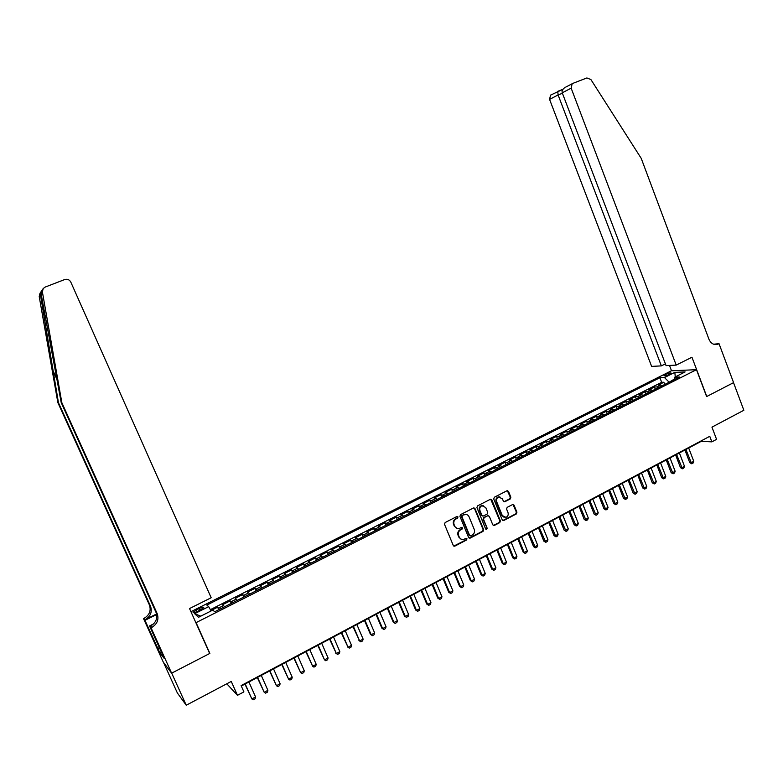 <?xml version="1.0" encoding="UTF-8"?>
<svg xmlns="http://www.w3.org/2000/svg" width="783" height="783" viewBox="0 0 783 783"><rect width="100%" height="100%" fill="white"/><g stroke="black" fill="none" stroke-linecap="round" stroke-linejoin="round"><path stroke-width="1.17" d="M457.996 516.937L456.988 516.457L445.136 522.545L444.509 524.297L453.288 545.516L454.874 546.113L466.551 540.006L466.981 538.782L466.012 538.303L463.771 539.399C461.764 539.869 460.277 539.144 459.308 537.226L458.584 535.464C457.859 533.076 458.515 531.207 460.551 529.876L462.068 529.093L462.489 527.869L461.5 527.399L459.337 528.456C457.292 528.965 455.784 528.241 454.796 526.293L454.071 524.522C453.337 522.124 454.003 520.264 456.049 518.933L457.556 518.16L457.996 516.937M457.057 528.466L454.287 526.156L453.563 524.395C452.828 521.997 453.494 520.137 455.53 518.816L457.047 518.033L457.155 516.418M453.778 546.094L466.032 539.859L466.179 538.273M461.481 539.37L458.799 537.089L458.065 535.327C457.341 532.939 457.996 531.08 460.042 529.739L461.549 528.956L461.676 527.36M665.56 374.47L664.013 375.576C664.503 376.173 666.421 375.752 669.759 374.303L671.295 373.197C670.796 372.6 668.888 373.021 665.56 374.47M510.271 498.957L510.859 497.244L508.49 491.381L507.09 490.706L494.327 497.254L493.73 498.977L502.246 519.912L503.606 520.587L516.34 513.951L516.927 512.239L514.079 505.182L512.699 504.506L507.169 507.364L506.581 509.077L508.001 512.591C508.607 514.822 507.932 516.418 505.955 517.367L502.295 515.566L496.696 501.786C496.079 499.593 496.735 498.008 498.663 497.029L502.422 498.83L503.352 501.13L504.741 501.795L510.271 498.957L509.713 498.849L510.301 497.146L507.345 490.647M196.083 622.632L209.864 653.404L171.692 673.135L186.246 705.238L231.249 681.435L237.464 695.324L243.904 691.878L241.095 685.585L709.76 436.317L711.864 441.866L716.562 439.351L711.953 427.146L743.85 410.272L733.534 382.662L706.618 396.57L696.479 369.684L196.083 622.632L195.662 622.221M475.017 508.607L473.451 507.991L460.541 514.627L459.924 516.369L468.616 537.5L470.191 538.097L483.023 531.383L483.63 529.651L475.017 508.607L473.921 507.864M477.532 505.896L490.432 499.27L491.851 499.946L500.376 520.891L499.779 522.613L494.181 525.53L492.81 524.855L489.336 516.349L487.78 515.743L484.158 517.622L483.561 519.354L487.183 528.222L486.635 529.484L485.666 529.005L476.925 507.619L477.532 505.896M186.246 705.238L177.359 692.965L163.5 662.418M664.708 384.473L663.857 382.251L658.2 385.099L660.588 385.04L656.8 386.949L658.483 387.614M655.273 389.239L654.422 387.008L648.735 389.875L651.094 389.826L647.277 391.754L648.941 392.43M645.789 394.025L644.928 391.794L639.202 394.681L641.541 394.652L637.695 396.589L639.349 397.284M636.236 398.85L635.365 396.609L629.601 399.516L631.91 399.506L628.044 401.464L629.689 402.159M626.615 403.715L625.744 401.464L619.94 404.39L622.231 404.4L618.335 406.357L619.96 407.072M616.935 408.599L616.055 406.348L610.211 409.294L612.472 409.313L608.548 411.3L610.163 412.024M607.187 413.522L606.306 411.261L600.414 414.227L602.656 414.276L598.701 416.262L600.297 417.006M597.37 418.484L596.48 416.213L590.558 419.199L592.76 419.257L588.787 421.264L590.372 422.017M587.485 423.476L586.594 421.195L580.634 424.21L582.806 424.288L578.803 426.304L580.369 427.068M577.541 428.497L576.64 426.216L570.631 429.25L572.784 429.338L568.752 431.374L570.308 432.147M567.518 433.557L566.618 431.267L560.569 434.32L562.693 434.438L558.631 436.483L560.168 437.266M557.427 438.656L556.517 436.356L550.429 439.429L552.524 439.566L548.443 441.622L549.96 442.424M547.278 443.785L546.358 441.485L540.231 444.578L542.286 444.724L538.175 446.799L539.683 447.622M537.05 448.953L536.13 446.643L529.954 449.755L531.98 449.922L527.84 452.016L529.328 452.848M526.744 454.15L525.824 451.84L519.599 454.972L521.605 455.158L517.436 457.262L518.904 458.114M516.379 459.386L515.439 457.066L509.185 460.228L511.152 460.433L506.953 462.557L508.412 463.409M505.935 464.662L504.996 462.332L498.693 465.513L500.631 465.748L496.402 467.882L497.841 468.753M495.414 469.976L494.474 467.637L488.122 470.837L490.031 471.092L485.763 473.245L487.192 474.126M484.824 475.32L483.874 472.981L477.473 476.211L479.353 476.475L475.066 478.648L476.465 479.548M474.155 480.713L473.196 478.364L466.756 481.614L468.606 481.907L464.28 484.08L465.67 485M463.419 486.135L462.45 483.786L455.96 487.055L457.771 487.369L453.426 489.561L454.796 490.491M452.594 491.597L451.625 489.238L445.096 492.536L446.868 492.869L442.483 495.081L443.834 496.021M441.7 497.107L440.721 494.739L434.144 498.057L435.886 498.409L431.462 500.64L432.803 501.6M430.719 502.647L429.74 500.278L423.114 503.616L424.817 503.998L420.373 506.239L421.685 507.208M419.668 508.236L418.68 505.847L412.005 509.214L413.678 509.616L409.196 511.876L410.488 512.865M408.53 513.854L407.532 511.465L400.818 514.852L402.452 515.283L397.93 517.553L399.213 518.561M397.314 519.52L396.315 517.123L389.543 520.538L391.138 520.989L386.596 523.279L387.849 524.297M386.019 525.227L385.011 522.819L378.189 526.264L379.745 526.734L375.165 529.044L376.408 530.081M374.636 530.972L373.618 528.564L366.747 532.029L368.274 532.518L363.664 534.848L364.878 535.905M363.175 536.766L362.147 534.349L355.228 537.833L356.715 538.352L352.066 540.701L353.26 541.767M351.626 542.599L350.598 540.172L343.62 543.686L345.068 544.234L340.38 546.593L341.554 547.679M339.988 548.472L338.951 546.045L331.923 549.578L333.333 550.146L328.615 552.534L329.77 553.64M328.273 554.393L327.225 551.956L320.149 555.519L321.51 556.116L316.763 558.514L317.888 559.639M316.459 560.354L315.412 557.907L308.277 561.509L309.608 562.125L304.812 564.543L305.928 565.678M304.567 566.363L303.51 563.907L296.326 567.528L297.609 568.174L292.783 570.611L293.87 571.766M292.578 572.422L291.511 569.955L284.278 573.606L285.511 574.272L280.657 576.728L281.714 577.903M280.5 578.52L279.433 576.053L272.132 579.723L273.336 580.418L268.432 582.895L269.479 584.089M268.334 584.666L267.257 582.19L259.907 585.89L261.062 586.614L256.119 589.11L257.137 590.323M256.08 590.852L254.984 588.376L247.575 592.105L248.691 592.858L243.719 595.364L244.707 596.597M243.719 597.096L242.622 594.6L235.164 598.369L236.221 599.142L231.21 601.677L232.179 602.92M231.269 603.38L230.163 600.884L222.646 604.672L224.623 606.747M197.805 611.357L203.786 607.647C203.795 606.796 202.21 607.089 199.039 608.538L193.058 612.247C193.039 613.109 194.624 612.805 197.805 611.357M190.944 611.689L671.364 370.799L696.479 369.684M663.857 382.251L661.664 382.31L659.912 377.719L206.839 605.083L208.679 606.639L211.087 610.965M659.912 377.719L664.493 377.563L674.838 372.365L685.115 371.925L674.662 377.2L679.438 377.034L214.718 611.748L212.78 610.104L198.5 617.307L194.624 613.706L208.679 606.639M218.731 609.722L217.615 607.207L219.553 609.301M230.163 600.884L231.21 601.677M242.622 594.6L243.719 595.364M254.984 588.376L256.119 589.11M267.257 582.19L268.432 582.895M279.433 576.053L280.657 576.728M291.511 569.955L292.783 570.611M303.51 563.907L304.812 564.543M315.412 557.907L316.763 558.514M327.225 551.956L328.615 552.534M338.951 546.045L340.38 546.593M350.598 540.172L352.066 540.701M362.147 534.349L363.664 534.848M373.618 528.564L375.165 529.044M385.011 522.819L386.596 523.279M396.315 517.123L397.93 517.553M407.532 511.465L409.196 511.876M418.68 505.847L420.373 506.239M429.74 500.278L431.462 500.64M440.721 494.739L442.483 495.081M451.625 489.238L453.426 489.561M462.45 483.786L464.28 484.08M473.196 478.364L475.066 478.648M483.874 472.981L485.763 473.245M494.474 467.637L496.402 467.882M504.996 462.332L506.953 462.557M515.439 457.066L517.436 457.262M525.824 451.84L527.84 452.016M536.13 446.643L538.175 446.799M546.358 441.485L548.443 441.622M556.517 436.356L558.631 436.483M566.618 431.267L568.752 431.374M576.64 426.216L578.803 426.304M586.594 421.195L588.787 421.264M596.48 416.213L598.701 416.262M606.306 411.261L608.548 411.3M616.055 406.348L618.335 406.357M625.744 401.464L628.044 401.464M635.365 396.609L637.695 396.589M644.928 391.794L647.277 391.754M654.422 387.008L656.8 386.949M661.664 382.31L210.363 609.654M217.615 607.207L210.891 610.603M674.222 379.158L668.985 382.31M241.301 686.045L701.294 441.309L711.864 441.866M226.806 683.784L237.464 695.324M237.2 600.385L236.221 599.142M249.689 594.082L248.691 592.858M262.08 587.818L261.062 586.614M274.383 581.612L273.336 580.418M286.588 575.446L285.511 574.272M298.705 569.329L297.609 568.174M310.724 563.251L309.608 562.125M322.655 557.232L321.51 556.116M334.498 551.252L333.333 550.146M346.252 545.311L345.068 544.234M357.919 539.418L356.715 538.352M369.498 533.575L368.274 532.518M380.988 527.762L379.745 526.734M392.4 521.997L391.138 520.989M403.734 516.281L402.452 515.283M414.98 510.604L413.678 509.616M426.138 504.966L424.817 503.998M437.227 499.368L435.886 498.409M448.228 493.809L446.868 492.869M464.603 514.588L464.084 514.47M459.151 488.289L457.771 487.369M469.996 482.808L468.606 481.907M480.762 477.376L479.353 476.475M491.46 471.973L490.031 471.092M502.079 466.609L500.631 465.748M512.62 461.285L511.152 460.433M523.083 456L521.605 455.158M533.477 450.754L531.98 449.922M543.803 445.537L542.286 444.724M554.051 440.359L552.524 439.566M564.23 435.221L562.693 434.438M574.34 430.112L572.784 429.338M584.382 425.042L582.806 424.288M594.346 420.011L592.76 419.257M604.251 415.01L602.656 414.276M614.087 410.038L612.472 409.313M623.855 405.105L622.231 404.4M633.555 400.201L631.91 399.506M643.195 395.337L641.541 394.652M652.768 390.502L651.094 389.826M674.662 377.2L674.094 379.726M662.271 385.696L660.588 385.04M668.829 381.889L664.493 377.563M200.771 616.162L194.624 613.706M674.838 372.365L675.269 376.897M469.125 538.087L482.494 531.246L483.091 529.514L474.488 508.49M462.42 515.654L461.999 516.868L469.614 535.415L470.593 535.885L472.306 535.004C474.322 533.673 474.978 531.814 474.253 529.445L469.056 516.79C468.068 514.813 466.551 514.098 464.495 514.627L461.911 515.537L461.481 516.751L461.999 516.868M469.908 535.778L469.095 535.269L461.481 516.751M466.188 514.46L464.016 514.832M461.911 515.537L463.497 514.715M493.339 525.452L499.221 522.496L499.818 520.773L490.726 499.211M488.249 515.615L483.63 517.504L483.023 519.227L487.183 528.222M485.959 529.377L486.644 528.085M485.734 507.511L481.946 505.71C479.989 506.689 479.323 508.284 479.94 510.496L481.936 515.38L483.493 515.987L487.114 514.108L487.721 512.385L485.734 507.511M483.228 505.554L481.408 505.603C479.46 506.581 478.785 508.177 479.411 510.389L479.94 510.496M482.485 515.997L481.398 515.263L479.411 510.389M503.929 501.756L509.713 498.849M499.857 496.872L498.115 496.931C496.197 497.91 495.531 499.495 496.148 501.678L496.696 501.786M504.183 517.377L501.737 515.449L496.148 501.678M502.784 520.519L515.772 513.834L516.369 512.121L512.953 504.458M244.952 684.097L251.862 698.945L255.571 696.948L248.916 681.983M255.571 696.948L255.111 698.788L253.261 699.777L251.862 698.945L245.196 683.97M61.837 402.638L61.221 402.638L41.098 293.762C40.941 291.442 40.726 291.765 40.432 294.731L58.431 402.619L150.512 606.199C152.382 611.807 150.649 616.26 145.325 619.549L144.248 618.237L143.534 618.599L163.304 662.154L171.624 673.174L209.668 653.502L189.535 608.557L211.175 597.742L70.783 282.056C69.403 279.639 67.377 278.807 64.676 279.551L45.15 287.087L43.182 288.555L42.38 291.883L61.837 402.638L157.168 613.588C159.096 619.392 157.314 624.012 151.804 627.437L151.06 627.809L171.624 673.174M58.431 402.619L57.864 402.619L149.406 604.965C151.266 610.544 149.543 614.968 144.248 618.237M151.804 627.437L150.649 626.028C156.12 622.622 157.892 618.032 155.983 612.267L61.221 402.638M40.432 294.731L39.209 296.512L57.864 402.619M151.06 627.809L149.533 625.94L162.384 654.275M161.308 651.916L159.781 652.689L164.009 658.18L162.267 654.334M159.781 652.689L144.963 620.342L143.534 618.599M149.533 625.94L153.566 623.924M156.561 613.97L145.325 619.549M156.678 614.518L144.963 620.342M39.209 296.512L39.982 293.322L42.908 288.976M157.735 648.49L159.38 647.658M159.605 648.148L158.068 648.931M676.209 365.103L571.159 88.176L562.243 92.805L666.069 365.632L676.209 365.103L691.947 357.234L706.765 396.501L733.583 382.633L719.029 343.678L713.597 344.217M565.717 87.128L572.882 83.36L586.898 77.948L590.901 79.543L641.218 158.362L709.006 339.382C711.072 343.776 714.125 345.342 718.168 344.099L719.029 343.678M671.52 370.799L669.494 365.455M661.351 365.886L558.103 94.958L549.568 99.392L651.622 366.395L661.351 365.886L665.393 363.87M718.52 343.943L714.292 344.403M549.568 99.392L550.537 95.154L551.252 94.743M572.148 83.781L571.159 88.176M562.977 89.262L557.78 91.337L558.103 94.958L562.429 93.285M564.543 87.774C562.478 89.399 561.705 91.073 562.243 92.805M257.313 677.52L264.204 692.309L267.884 690.322L261.277 675.406M267.884 690.322L267.424 692.162L265.584 693.151L264.204 692.309L257.578 677.383M269.587 670.992L276.448 685.722L280.108 683.755L273.551 668.888M280.108 683.755L279.629 685.585L277.808 686.564L276.448 685.722L269.881 670.835M281.772 664.513L288.604 679.184L292.235 677.236L285.726 662.408M292.235 677.236L291.756 679.057L289.945 680.035L288.604 679.184L282.076 664.346M293.85 658.082L300.672 672.695L304.274 670.757L297.804 655.978M304.274 670.757L303.784 672.587L301.984 673.556L300.672 672.695L294.193 657.906M305.85 651.701L312.642 666.255L316.215 664.336L309.794 649.596M316.215 664.336L315.725 666.157L313.944 667.116L312.642 666.255L306.212 651.505M317.761 645.358L324.524 659.863L328.077 657.955L321.696 643.264M328.077 657.955L327.578 659.775L325.806 660.735L324.524 659.863L318.143 645.163M329.574 639.075L336.328 653.521L339.842 651.632L333.509 636.98M339.842 651.632L339.342 653.453L337.581 654.392L335.623 653.051M329.976 638.859L336.328 653.521L337.581 654.392M341.31 632.83L348.034 647.228L351.528 645.349L345.234 630.746M351.528 645.349L351.019 647.159L349.267 648.109L347.309 646.768M341.731 632.605L348.034 647.228L349.267 648.109M352.947 626.635L359.651 640.974L363.126 639.114L356.882 624.55M363.126 639.114L362.607 640.925L360.875 641.854L358.917 640.523M353.397 626.4L359.651 640.974L360.875 641.854M364.506 620.488L370.437 634.338L371.191 634.778L374.636 632.918L368.431 618.404M374.636 632.918L374.108 634.729L372.395 635.659L370.437 634.338M364.976 620.244L371.191 634.778L372.395 635.659M375.987 614.381L381.869 628.191L382.642 628.612L386.058 626.772L379.902 612.296M386.058 626.772L385.53 628.583L383.827 629.503L381.869 628.191M376.466 614.126L382.642 628.612L383.827 629.503M387.37 608.322L393.213 622.094L394.006 622.505L397.402 620.674L391.285 606.238M397.402 620.674L396.864 622.485L395.17 623.395L393.213 622.094M387.879 608.058L394.006 622.505L395.17 623.395M398.674 602.313L404.478 616.035L405.291 616.436L408.667 614.626L402.589 600.228M408.667 614.626L408.119 616.427L406.436 617.337L404.478 616.035M399.203 602.029L405.291 616.436L406.436 617.337M409.901 596.333L415.665 610.026L416.497 610.407L419.845 608.606L413.806 594.258M419.845 608.606L419.296 610.417L417.623 611.308L415.665 610.026M410.449 596.049L416.497 610.407L417.623 611.308M421.048 590.411L426.774 604.055L427.616 604.427L430.944 602.646L424.944 588.336M430.944 602.646L430.386 604.447L428.732 605.337L426.774 604.055M421.616 590.108L427.616 604.427L428.732 605.337M432.108 584.519L437.795 598.134L438.666 598.486L441.955 596.715L436.004 582.454M441.955 596.715L441.397 598.515L439.752 599.396L437.795 598.134M432.696 584.216L438.666 598.486L439.752 599.396M443.09 578.676L448.747 592.251L449.628 592.594L452.897 590.832L446.985 576.611M452.897 590.832L452.339 592.633L450.695 593.514L448.747 592.251M443.697 578.353L449.628 592.594L450.695 593.514M454.003 572.872L459.611 586.408L460.512 586.741L463.761 584.999L457.879 570.807M463.761 584.999L463.193 586.79L461.569 587.661L459.611 586.408M454.62 572.549L460.512 586.741L461.569 587.661M464.828 567.117L470.397 580.604L471.317 580.927L474.547 579.195L468.704 565.052M474.547 579.195L473.969 580.986L472.355 581.857L470.397 580.604M465.464 566.775L471.317 580.927L472.355 581.857M475.575 561.401L481.114 574.849L482.044 575.162L485.245 573.44L479.45 559.336M485.245 573.44L484.667 575.221L483.072 576.082L481.114 574.849M476.23 561.049L482.044 575.162L483.072 576.082M486.253 555.715L491.753 569.133L492.703 569.427L495.884 567.724L490.119 553.659M495.884 567.724L495.296 569.505L493.711 570.357L491.753 569.133M486.928 555.353L492.703 569.427L493.711 570.357M496.853 550.077L502.314 563.457L503.273 563.74L506.435 562.047L500.719 548.022M506.435 562.047L505.847 563.829L504.272 564.68L502.314 563.457M497.548 549.705L503.273 563.74L504.272 564.68M507.374 544.479L512.806 557.819L513.785 558.093L516.917 556.41L511.23 542.423M516.917 556.41L516.33 558.191L514.764 559.033L512.806 557.819M508.089 544.097L513.785 558.093L514.764 559.033M517.827 538.919L523.22 552.221L524.209 552.485L527.331 550.811L521.684 536.864M527.331 550.811L526.734 552.583L525.178 553.424L523.22 552.221M518.552 538.528L524.209 552.485L525.178 553.424M528.202 533.399L533.566 546.661L534.574 546.916L537.667 545.252L532.048 531.344M537.667 545.252L537.06 547.023L535.513 547.855L533.566 546.661M528.946 532.998L535.513 547.855M538.508 527.908L543.833 541.141L544.86 541.386L547.934 539.732L542.355 525.873M547.934 539.732L547.317 541.503L545.79 542.325L543.833 541.141M539.272 527.507L545.79 542.325M548.746 522.467L554.031 535.65L555.069 535.885L558.122 534.251L552.583 520.421M558.122 534.251L557.516 536.022L555.989 536.835L554.031 535.65M549.519 522.055L555.989 536.835M558.905 517.064L564.161 530.208L565.218 530.434L568.243 528.809L562.742 515.018M568.243 528.809L567.626 530.571L566.119 531.383L564.161 530.208M559.698 516.643L566.119 531.383M569.006 511.69L574.223 524.806L575.29 525.021L578.304 523.396L572.833 509.655M578.304 523.396L577.678 525.168L576.18 525.97L574.223 524.806M569.809 511.26L576.18 525.97M579.029 506.356L584.216 519.432L585.293 519.638L588.287 518.033L582.846 504.321M588.287 518.033L587.661 519.795L586.164 520.597L584.216 519.432M579.851 505.916L586.164 520.597M588.982 501.061L594.14 514.098L595.237 514.294L598.202 512.699L592.8 499.025M598.202 512.699L597.576 514.46L596.088 515.253L594.14 514.098M589.824 500.611L596.088 515.253M598.868 495.796L603.996 508.803L605.102 508.989L608.048 507.404L602.685 493.77M608.048 507.404L607.412 509.156L605.944 509.948L603.996 508.803M599.729 495.345L605.944 509.948M608.694 490.569L613.784 503.538L614.9 503.714L617.836 502.138L612.502 488.543M617.836 502.138L617.19 503.89L615.732 504.683L613.784 503.538M609.565 490.109L615.732 504.683M618.443 485.382L623.513 498.311L624.638 498.477L627.545 496.911L622.25 483.356M627.545 496.911L626.909 498.663L625.451 499.446L623.513 498.311M619.333 484.912L625.451 499.446M628.132 480.224L633.163 493.124L634.308 493.28L637.196 491.724L631.93 478.207M637.196 491.724L636.55 493.476L635.111 494.249L633.163 493.124M629.033 479.754L635.111 494.249M637.763 475.105L642.755 487.966L643.92 488.112L646.787 486.566L641.551 473.089M646.787 486.566L646.132 488.318L644.703 489.091L642.755 487.966M638.674 474.625L644.703 489.091M647.316 470.025L652.288 482.847L653.453 482.984L656.311 481.447L651.104 468.009M656.311 481.447L655.655 483.189L654.226 483.963L652.288 482.847M648.246 469.526L654.226 483.963M656.82 464.965L661.752 477.757L662.937 477.884L665.765 476.367L660.598 462.959M665.765 476.367L665.11 478.11L663.69 478.863L661.752 477.757M657.759 464.466L663.69 478.863M666.245 459.954L671.158 472.707L672.352 472.824L675.161 471.307L670.023 457.938M675.161 471.307L674.496 473.049L673.096 473.803L671.158 472.707M667.204 459.445L673.096 473.803M675.621 454.962L680.496 467.686L681.699 467.794L684.489 466.296L679.39 452.956M684.489 466.296L683.833 468.028L682.433 468.782L680.496 467.686M676.59 454.453L682.433 468.782M684.929 450.01L689.774 462.694L690.988 462.802L693.767 461.304L688.688 448.013M693.767 461.304L693.102 463.037L691.712 463.79L689.774 462.694M685.908 449.491L691.712 463.79M223.664 605.484L218.614 608.029M197.042 611.719L196.249 609.937M199.841 610.339L199.039 608.538M455.53 518.816L456.049 518.933M453.563 524.395L454.071 524.522M454.287 526.156L454.796 526.293M461.549 528.956L462.068 529.093M460.042 529.739L460.551 529.876M458.065 535.327L458.584 535.464M458.799 537.089L459.308 537.226M466.032 539.859L466.551 540.006M454.365 545.966L454.874 546.113M457.047 518.033L457.556 518.16M483.091 529.514L483.63 529.651M482.494 531.246L483.023 531.383M469.663 537.96L470.191 538.097M469.095 535.269L469.614 535.415M491.303 499.848L491.851 499.946M499.818 520.773L500.376 520.891M499.221 522.496L499.779 522.613M493.809 525.324L494.357 525.452M487.241 515.625L487.78 515.743M483.63 517.504L484.158 517.622M483.023 519.227L483.561 519.354M481.398 515.263L481.936 515.38M504.34 501.629L504.888 501.737M501.737 515.449L502.295 515.566M513.511 505.074L514.079 505.182M516.369 512.121L516.927 512.239M515.772 513.834L516.34 513.951M503.234 520.392L503.782 520.519M507.932 491.293L508.49 491.381M510.301 497.146L510.859 497.244M52.696 369.968L57.267 380.107M150.512 606.199L149.406 604.965M155.983 612.267L157.168 613.588M42.38 291.883L41.098 293.762M454.169 546.045L454.678 546.191M469.477 538.038L470.006 538.175M463.976 514.509L464.495 514.627M493.633 525.403L494.181 525.53M487.408 515.557L487.946 515.674M486.096 529.347L486.635 529.484M481.408 505.603L481.946 505.71M504.193 501.697L504.741 501.795M498.115 496.931L498.663 497.029M503.058 520.47L503.606 520.587M714.253 344.403L718.168 344.099M550.537 95.154L562.928 89.321"/></g></svg>
